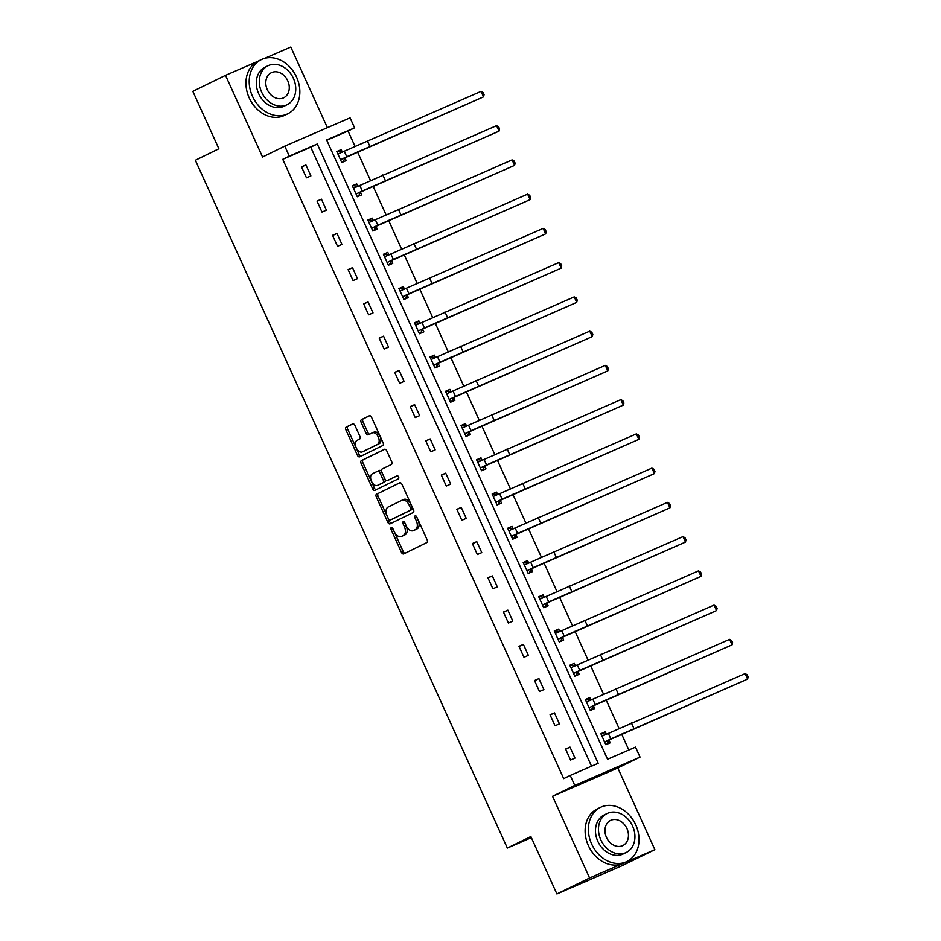 <?xml version="1.0" encoding="UTF-8"?>
<svg xmlns="http://www.w3.org/2000/svg" width="941" height="941" viewBox="0 0 941 941"><rect width="100%" height="100%" fill="white"/><g stroke="black" fill="none" stroke-linecap="round" stroke-linejoin="round"><path stroke-width="1.41" d="M391.291 527.536A1.659 1 -113.4 0 0 391.068 529.489L401.454 552.379A2.364 1.423 -113.4 0 0 403.677 553.92L426.814 542.592A2.364 1.423 -113.4 0 0 427.12 539.816L416.734 516.915A1.659 1 -113.4 0 0 415.181 515.844A1.659 1 -113.4 0 0 414.934 517.797L416.287 520.761A7.575 4.564 -113.4 0 1 415.299 529.665L413.381 530.606A7.575 4.564 -113.4 0 1 413.264 530.665A7.575 4.564 -113.4 0 1 406.147 525.725L404.806 522.761A1.659 1 -113.4 0 0 403.242 521.679A1.659 1 -113.4 0 0 403.007 523.643L404.348 526.607A7.575 4.564 -113.4 0 1 403.371 535.511L401.442 536.452A7.575 4.564 -113.4 0 1 401.325 536.511A7.575 4.564 -113.4 0 1 394.208 531.571L392.868 528.607A1.659 1 -113.4 0 0 391.315 527.525A1.659 1 -113.4 0 0 391.291 527.536M392.668 528.242A1.659 1 -113.4 0 0 392.832 528.724L403.219 551.614A2.364 1.423 -113.4 0 0 405.1 553.226M416.534 516.562A1.659 1 -113.4 0 0 416.698 517.032L418.051 519.997L416.287 520.761M404.606 522.408A1.659 1 -113.4 0 0 404.771 522.878L406.112 525.843L404.348 526.607M654.877 849.652L622.189 865.649L556.907 893.95L589.584 877.953L654.877 849.652L617.825 767.985L640.045 757.105L574.763 785.406L570.234 775.419L598.194 763.292L317.27 143.997L289.31 156.124L284.782 146.137L350.064 117.837L354.592 127.823L326.621 139.95L607.557 759.246L635.516 747.119L640.045 757.105M327.374 127.67L290.793 47.05L264.703 58.354M257.775 61.365L225.511 75.351L262.551 157.018L284.782 146.137M556.907 893.95L530.865 836.537L507.34 848.064L195.34 160.276L218.865 148.76L192.834 91.348L225.511 75.351M354.933 425.45A2.364 1.423 -113.4 0 0 352.71 423.909A2.364 1.423 -113.4 0 0 352.675 423.921L346.194 427.096A2.364 1.423 -113.4 0 0 345.888 429.872L357.427 455.303A2.364 1.423 -113.4 0 0 359.65 456.844A2.364 1.423 -113.4 0 0 359.685 456.832L382.775 445.528A2.364 1.423 -113.4 0 0 383.081 442.74L371.554 417.31A2.364 1.423 -113.4 0 0 369.331 415.769A2.364 1.423 -113.4 0 0 369.295 415.781L361.462 419.615A2.364 1.423 -113.4 0 0 361.156 422.403L366.096 433.283A2.364 1.423 -113.4 0 0 368.319 434.824L372.236 432.907A6.328 3.823 -113.4 0 1 372.33 432.86A6.328 3.823 -113.4 0 1 378.317 437.071A6.328 3.823 -113.4 0 1 377.47 444.434L362.261 451.88A6.328 3.823 -113.4 0 1 362.167 451.927A6.328 3.823 -113.4 0 1 356.18 447.716A6.328 3.823 -113.4 0 1 357.027 440.353L359.568 439.118A2.364 1.423 -113.4 0 0 359.874 436.33L354.933 425.45M617.825 767.985L552.543 796.286L589.584 877.953M552.543 796.286L574.763 785.406M591.524 766.186L310.742 147.196L282.771 159.323L563.694 778.619L570.234 775.419M282.771 159.323L289.31 156.124M376.588 494.107A2.364 1.423 -113.4 0 0 376.282 496.895L387.821 522.314A2.364 1.423 -113.4 0 0 390.045 523.866A2.364 1.423 -113.4 0 0 390.08 523.843L413.181 512.539A2.364 1.423 -113.4 0 0 413.487 509.751L401.948 484.333A2.364 1.423 -113.4 0 0 399.725 482.78A2.364 1.423 -113.4 0 0 399.69 482.804L378.353 493.343A2.364 1.423 -113.4 0 0 378.047 496.13L389.586 521.549A2.364 1.423 -113.4 0 0 391.456 523.172M384.869 449.198L363.155 459.831A2.364 1.423 -113.4 0 0 362.85 462.619L374.389 488.05L372.624 488.814L361.085 463.384A2.364 1.423 -113.4 0 1 361.391 460.596L384.493 449.292A2.364 1.423 -113.4 0 0 384.493 449.292A2.364 1.423 -113.4 0 1 386.751 450.821L391.691 461.702A2.364 1.423 -113.4 0 1 391.385 464.489L382.011 469.077A2.364 1.423 -113.4 0 0 381.705 471.853L384.987 479.075A2.364 1.423 -113.4 0 0 387.21 480.616A2.364 1.423 -113.4 0 0 387.245 480.604L396.996 475.828A1.659 1 -113.4 0 1 397.02 475.817L396.996 475.828M372.624 488.814A2.364 1.423 -113.4 0 0 374.847 490.355A2.364 1.423 -113.4 0 0 374.883 490.343L398.361 478.84A1.659 1 -113.4 0 0 398.584 476.911A1.659 1 -113.4 0 0 397.02 475.817M507.34 848.064L531.371 837.643M357.839 186.342L356.721 183.883L352.31 185.789L357.298 196.763L361.709 194.858L360.591 192.387M388.915 254.835L387.798 252.376L383.387 254.282L388.362 265.256L392.773 263.351L391.656 260.88M419.98 323.328L418.863 320.869L414.452 322.775L419.439 333.749L423.85 331.844L422.721 329.374M451.057 391.821L449.939 389.362L445.528 391.268L450.504 402.242L454.915 400.337L453.797 397.867M482.121 460.314L481.004 457.855L476.593 459.761L481.569 470.735L485.979 468.83L484.862 466.36M513.198 528.807L512.08 526.348L507.67 528.254L512.645 539.228L517.056 537.323L515.939 534.853M544.263 597.3L543.145 594.841L538.734 596.747L543.71 607.721L548.121 605.816L547.003 603.346M575.339 665.793L574.21 663.334L569.799 665.24L574.786 676.214L579.197 674.309L578.08 671.839M606.404 734.286L605.286 731.827L600.876 733.733L605.851 744.707L610.262 742.802L609.145 740.332M628.847 750.012L621.589 734.015M619.049 728.405L606.051 699.775M603.51 694.164L590.525 665.522M587.972 659.912L574.986 631.282M572.434 625.671L559.448 597.029M556.907 591.418L543.91 562.789M541.369 557.178L528.383 528.536M525.831 522.925L512.845 494.296M510.304 488.685L497.307 460.043M494.766 454.432L481.78 425.803M479.228 420.192L466.242 391.55M463.69 385.939L450.704 357.309M448.163 351.699L435.165 323.057M432.625 317.446L419.639 288.816M417.086 283.206L404.101 254.564M401.548 248.953L388.562 220.323M386.022 214.713L373.024 186.071M370.483 180.46L357.498 151.83M354.945 146.22L348.052 131.022L326.762 140.256M590.866 700.045L589.748 697.575L585.337 699.492L590.313 710.467L594.724 708.549L593.606 706.091M559.801 631.552L558.683 629.082L554.273 630.999L559.248 641.974L563.659 640.056L562.542 637.598M528.724 563.059L527.607 560.589L523.196 562.506L528.183 573.481L532.594 571.563L531.477 569.105M497.66 494.566L496.542 492.096L492.131 494.013L497.107 504.988L501.518 503.07L500.4 500.612M466.595 426.073L465.466 423.603L461.055 425.52L466.042 436.495L470.453 434.577L469.336 432.119M435.518 357.58L434.401 355.11L429.99 357.027L434.965 368.002L439.376 366.084L438.259 363.626M404.454 289.087L403.336 286.617L398.925 288.534L403.901 299.509L408.312 297.591L407.194 295.133M373.377 220.594L372.26 218.124L367.849 220.041L372.824 231.016L377.235 229.098L376.118 226.64M342.312 152.101L341.195 149.631L336.784 151.548L341.759 162.522L346.17 160.605L345.053 158.147M348.052 131.022L354.592 127.823M310.742 147.196L317.27 143.997M305.896 164.922L310.883 175.908L306.472 177.814L301.485 166.839L305.896 164.922L301.579 167.039M321.434 199.174L326.409 210.149L321.998 212.066L317.023 201.092L321.434 199.174L317.117 201.292M336.972 233.427L341.948 244.401L337.537 246.307L332.561 235.332L336.972 233.427L332.655 235.532M352.51 267.667L357.486 278.642L353.075 280.559L348.099 269.585L352.51 267.667L348.182 269.785M368.037 301.92L373.024 312.894L368.613 314.8L363.626 303.825L368.037 301.92L363.72 304.025M383.575 336.16L388.551 347.135L384.14 349.052L379.164 338.078L383.575 336.16L379.258 338.278M399.113 370.413L404.089 381.387L399.678 383.293L394.702 372.318L399.113 370.413L394.797 372.518M414.64 404.654L419.627 415.628L415.216 417.545L410.229 406.571L414.64 404.654L410.323 406.771M430.178 438.906L435.165 449.88L430.743 451.786L425.767 440.811L430.178 438.906L425.861 441.011M445.716 473.147L450.692 484.121L446.281 486.038L441.305 475.064L445.716 473.147L441.4 475.264M461.255 507.399L466.23 518.373L461.819 520.279L456.844 509.304L461.255 507.399L456.926 509.504M476.781 541.64L481.768 552.614L477.358 554.531L472.37 543.557L476.781 541.64L472.464 543.757M492.319 575.892L497.295 586.866L492.884 588.772L487.909 577.798L492.319 575.892L488.003 577.997M507.858 610.133L512.833 621.107L508.422 623.024L503.447 612.05L507.858 610.133L503.541 612.25M523.396 644.385L528.371 655.359L523.961 657.265L518.973 646.291L523.396 644.385L519.067 646.491M538.922 678.626L543.91 689.6L539.499 691.517L534.512 680.543L538.922 678.626L534.606 680.743M554.461 712.878L559.436 723.852L555.025 725.758L550.05 714.784L554.461 712.878L550.144 714.984M569.999 747.119L574.975 758.093L570.564 760.01L565.588 749.036L569.999 747.119L565.67 749.236M605.286 731.827L601.652 733.604L606.545 734.309M589.748 697.575L586.114 699.351L591.019 700.069M574.21 663.334L570.587 665.111L575.48 665.816M558.683 629.082L555.049 630.858L559.942 631.576M543.145 594.841L539.511 596.618L544.416 597.323M527.607 560.589L523.972 562.365L528.877 563.083M512.08 526.348L508.446 528.124L513.339 528.83M496.542 492.096L492.908 493.872L497.801 494.59M481.004 457.855L477.369 459.631L482.274 460.337M465.466 423.603L461.831 425.379L466.736 426.097M449.939 389.362L446.305 391.138L451.198 391.844M434.401 355.11L430.766 356.886L435.659 357.604M418.863 320.869L415.228 322.645L420.133 323.351M403.336 286.617L399.702 288.393L404.595 289.099M387.798 252.376L384.163 254.152L389.056 254.858M372.26 218.124L368.625 219.9L373.53 220.606M356.721 183.883L353.087 185.659L357.992 186.365M341.195 149.631L337.56 151.407L342.453 152.113M402.971 535.794A7.575 4.564 -113.4 0 0 403.089 535.747A7.575 4.564 -113.4 0 0 403.207 535.688L401.442 536.452M406.112 525.843A7.575 4.564 -113.4 0 1 405.136 534.747L403.207 535.688M414.91 529.948A7.575 4.564 -113.4 0 0 415.028 529.901A7.575 4.564 -113.4 0 0 415.146 529.842L413.381 530.606M418.051 519.997A7.575 4.564 -113.4 0 1 417.063 528.901L415.146 529.842M400.078 482.709L378.353 493.343M388.539 519.067A1.659 1 -113.4 0 0 390.103 520.15A1.659 1 -113.4 0 0 390.127 520.138L410.394 510.21A1.659 1 -113.4 0 0 410.617 508.269L409.194 505.141A7.575 4.564 -113.4 0 0 402.078 500.2A7.575 4.564 -113.4 0 0 401.96 500.259L388.104 507.034A7.575 4.564 -113.4 0 0 387.127 515.95L388.539 519.067M391.844 519.397A1.659 1 -113.4 0 0 391.868 519.385A1.659 1 -113.4 0 0 391.891 519.373L412.158 509.446A1.659 1 -113.4 0 0 412.381 507.505L410.617 508.269M402.195 500.153L403.724 499.495A7.575 4.564 -113.4 0 1 403.842 499.436A7.575 4.564 -113.4 0 1 410.958 504.376L412.381 507.505M388.939 479.863A2.364 1.423 -113.4 0 0 388.974 479.851A2.364 1.423 -113.4 0 0 389.009 479.839L397.325 475.77M372.295 473.829A6.328 3.823 -113.4 0 0 371.436 481.192A6.328 3.823 -113.4 0 0 377.423 485.403A6.328 3.823 -113.4 0 0 377.529 485.356L382.881 482.733A2.364 1.423 -113.4 0 0 383.187 479.957L379.917 472.735A2.364 1.423 -113.4 0 0 377.682 471.194A2.364 1.423 -113.4 0 0 377.647 471.206L372.295 473.829M379.094 484.674A6.328 3.823 -113.4 0 0 379.188 484.639A6.328 3.823 -113.4 0 0 379.294 484.591L377.529 485.356M377.729 471.17L379.411 470.441A2.364 1.423 -113.4 0 1 379.446 470.429A2.364 1.423 -113.4 0 1 381.681 471.97L384.951 479.192A2.364 1.423 -113.4 0 1 384.646 481.968L379.294 484.591M374.389 488.05A2.364 1.423 -113.4 0 0 376.259 489.661M363.826 451.198A6.328 3.823 -113.4 0 0 363.932 451.162A6.328 3.823 -113.4 0 0 364.026 451.115L362.261 451.88M372.436 432.825L374 432.142A6.328 3.823 -113.4 0 1 374.095 432.095A6.328 3.823 -113.4 0 1 380.082 436.306A6.328 3.823 -113.4 0 1 379.235 443.67L364.026 451.115M369.672 415.699L363.226 418.851A2.364 1.423 -113.4 0 0 362.92 421.639L367.86 432.519A2.364 1.423 -113.4 0 0 369.731 434.13M353.063 423.826L347.958 426.332A2.364 1.423 -113.4 0 0 347.652 429.108L359.191 454.538A2.364 1.423 -113.4 0 0 361.062 456.15M600.946 733.909L601.652 733.604M609.427 739.861L747.601 679.084L610.838 738.92L605.016 741.767L609.427 739.861L606.792 744.307M745.119 673.603L747.178 674.732L748.166 676.92L747.601 679.084L745.119 673.603L601.993 736.203M584.432 882.023A30.136 24.031 63.9 0 0 587.478 880.835L589.96 879.623M591.642 843.995A30.136 24.031 63.9 0 0 626.953 861.509A30.136 24.031 63.9 0 0 635.763 824.881A30.136 24.031 63.9 0 0 600.452 807.366A30.136 24.031 63.9 0 0 591.642 843.995M600.452 807.366L597.182 808.966A30.136 24.031 63.9 0 0 588.384 845.594A30.136 24.031 63.9 0 0 623.683 863.109L626.953 861.509M626.247 852.464L623.248 853.934A21.702 17.303 -116.1 0 1 597.817 841.325A21.702 17.303 -116.1 0 1 604.157 814.953L607.168 813.483A21.702 17.303 63.9 0 0 600.829 839.854A21.702 17.303 63.9 0 0 626.247 852.464A21.702 17.303 63.9 0 0 632.587 826.08A21.702 17.303 63.9 0 0 607.168 813.483M626.941 828.527A13.986 11.151 63.9 0 0 610.556 820.411A13.986 11.151 63.9 0 0 606.475 837.408A13.986 11.151 63.9 0 0 622.86 845.524A13.986 11.151 63.9 0 0 626.941 828.527M252.47 96.276A30.136 24.031 63.9 0 0 287.77 113.79A30.136 24.031 63.9 0 0 296.58 77.162A30.136 24.031 63.9 0 0 261.269 59.648A30.136 24.031 63.9 0 0 252.47 96.276M261.269 59.648L257.999 61.247A30.136 24.031 63.9 0 0 249.2 97.876A30.136 24.031 63.9 0 0 284.511 115.39L287.77 113.79M287.076 104.733L284.064 106.215A21.702 17.303 -116.1 0 1 258.646 93.606A21.702 17.303 -116.1 0 1 264.986 67.234L267.985 65.764A21.702 17.303 63.9 0 0 261.645 92.136A21.702 17.303 63.9 0 0 287.076 104.733A21.702 17.303 63.9 0 0 293.404 78.362A21.702 17.303 63.9 0 0 267.985 65.764M287.758 80.808A13.986 11.151 63.9 0 0 271.384 72.692A13.986 11.151 63.9 0 0 267.291 89.689A13.986 11.151 63.9 0 0 283.676 97.805A13.986 11.151 63.9 0 0 287.758 80.808M585.42 699.657L586.114 699.351M593.9 705.609L732.074 644.844L595.312 704.668L589.489 707.526L593.9 705.609L591.254 710.055M729.581 639.351L731.639 640.48L732.639 642.679L732.074 644.844L729.581 639.351L586.455 701.951M569.881 665.416L570.587 665.111M578.362 671.368L716.536 610.591L579.774 670.427L573.951 673.274L578.362 671.368L575.727 675.814M714.043 605.11L716.101 606.239L717.101 608.427L716.536 610.591L714.043 605.11L570.928 667.71M554.343 631.164L555.049 630.858M562.824 637.116L700.998 576.351L564.235 636.175L558.413 639.033L562.824 637.116L560.189 641.562M698.504 570.858L700.575 571.987L701.563 574.186L700.998 576.351L698.504 570.858L555.39 633.458M538.817 596.923L539.511 596.618M547.286 602.863L685.46 542.098L548.709 601.934L542.875 604.781L547.286 602.863L544.651 607.321M682.978 536.605L685.036 537.746L686.036 539.934L685.46 542.098L682.978 536.605L539.852 599.217M523.278 562.671L523.972 562.365M531.759 568.623L669.933 507.858L533.171 567.682L527.348 570.54L531.759 568.623L529.113 573.069M667.44 502.365L669.498 503.494L670.498 505.693L669.933 507.858L667.44 502.365L524.313 564.965M507.74 528.43L508.446 528.124M516.221 534.37L654.395 473.605L517.632 533.441L511.81 536.288L516.221 534.37L513.586 538.828M651.901 468.112L653.96 469.253L654.96 471.441L654.395 473.605L651.901 468.112L508.787 530.724M492.202 494.178L492.908 493.872M500.683 500.13L638.857 439.365L502.094 499.189L496.272 502.047L500.683 500.13L498.048 504.576M636.375 433.872L638.433 435.001L639.421 437.2L638.857 439.365L636.375 433.872L493.249 496.472M476.675 459.937L477.369 459.631M485.156 465.877L623.318 405.112L486.568 464.948L480.733 467.795L485.156 465.877L482.51 470.335M620.837 399.619L622.895 400.76L623.895 402.948L623.318 405.112L620.837 399.619L477.71 462.231M461.137 425.685L461.831 425.379M469.618 431.637L607.792 370.872L471.029 430.696L465.207 433.542L469.618 431.637L466.983 436.083M605.298 365.379L607.357 366.508L608.357 368.707L607.792 370.872L605.298 365.379L462.172 427.979M445.599 391.444L446.305 391.138M454.08 397.384L592.254 336.619L455.491 396.455L449.669 399.302L454.08 397.384L451.445 401.842M589.76 331.126L591.83 332.267L592.818 334.455L592.254 336.619L589.76 331.126L446.646 393.738M430.072 357.192L430.766 356.886M438.541 363.144L576.715 302.367L439.965 362.203L434.13 365.049L438.541 363.144L435.906 367.59M574.233 296.886L576.292 298.015L577.28 300.214L576.715 302.367L574.233 296.886L431.107 359.486M414.534 322.951L415.228 322.645M423.015 328.891L561.189 268.126L424.426 327.95L418.604 330.809L423.015 328.891L420.368 333.349M558.695 262.633L560.754 263.774L561.753 265.962L561.189 268.126L558.695 262.633L415.569 325.245M398.996 288.699L399.702 288.393M407.477 294.651L545.651 233.874L408.888 293.71L403.066 296.556L407.477 294.651L404.842 299.097M543.157 228.392L545.215 229.522L546.215 231.721L545.651 233.874L543.157 228.392L400.043 290.992M383.457 254.458L384.163 254.152M391.938 260.398L530.112 199.633L393.35 259.457L387.527 262.316L391.938 260.398L389.303 264.856M527.619 194.14L529.689 195.281L530.677 197.469L530.112 199.633L527.619 194.14L384.504 256.752M367.931 220.206L368.625 219.9M376.4 226.158L514.574 165.381L377.823 225.217L371.989 228.063L376.4 226.158L373.765 230.604M512.092 159.899L514.151 161.029L515.15 163.228L514.574 165.381L512.092 159.899L368.966 222.499M352.393 185.965L353.087 185.659M360.874 191.905L499.048 131.14L362.285 190.964L356.463 193.822L360.874 191.905L358.239 196.363M496.554 125.647L498.612 126.788L499.612 128.976L499.048 131.14L496.554 125.647L353.428 188.259M336.854 151.713L337.56 151.407M345.335 157.665L483.509 96.888L346.747 156.724L340.924 159.57L345.335 157.665L342.7 162.111M481.016 91.406L483.074 92.536L484.074 94.735L483.509 96.888L481.016 91.406L337.901 154.006M392.832 528.724L391.068 529.489M416.698 517.032L414.934 517.797M404.771 522.878L403.007 523.643M405.136 534.747L403.371 535.511M417.063 528.901L415.299 529.665M403.219 551.614L401.454 552.379M389.586 521.549L387.821 522.314M378.047 496.13L376.282 496.895M412.158 509.446L410.394 510.21M410.958 504.376L409.194 505.141M362.85 462.619L361.085 463.384M363.155 459.831L361.391 460.596M384.646 481.968L382.881 482.733M384.951 479.192L383.187 479.957M381.681 471.97L379.917 472.735M379.235 443.67L377.47 444.434M367.86 432.519L366.096 433.283M362.92 421.639L361.156 422.403M363.226 418.851L361.462 419.615M359.191 454.538L357.427 455.303M347.652 429.108L345.888 429.872M347.958 426.332L346.194 427.096M610.838 738.92L608.357 733.427M633.881 728.381L631.387 722.888M595.312 704.668L592.818 699.187M618.343 694.129L615.861 688.647M579.774 670.427L577.28 664.934M602.816 659.888L600.323 654.395M564.235 636.175L561.753 630.693M587.278 625.636L584.784 620.154M548.709 601.934L546.215 596.441M571.74 591.395L569.246 585.902M533.171 567.682L530.677 562.189M556.202 557.143L553.72 551.661M517.632 533.441L515.139 527.948M540.675 522.902L538.181 517.409M502.094 499.189L499.612 493.696M525.137 488.65L522.643 483.168M486.568 464.948L484.074 459.455M509.599 454.409L507.117 448.916M471.029 430.696L468.536 425.203M494.072 420.156L491.578 414.675M455.491 396.455L453.009 390.962M478.534 385.916L476.04 380.423M439.965 362.203L437.471 356.71M462.996 351.663L460.502 346.182M424.426 327.95L421.933 322.469M447.457 317.423L444.975 311.93M408.888 293.71L406.394 288.217M431.931 283.17L429.437 277.689M393.35 259.457L390.868 253.976M416.392 248.93L413.899 243.437M377.823 225.217L375.33 219.724M400.854 214.677L398.372 209.196M362.285 190.964L359.791 185.483M385.328 180.437L382.834 174.944M346.747 156.724L344.265 151.23M369.789 146.184L367.296 140.703M403.089 535.747L401.325 536.511M415.028 529.901L413.264 530.665M403.842 499.436L402.078 500.2M379.188 484.639L377.423 485.403M379.446 470.429L377.682 471.194M363.932 451.162L362.167 451.927M374.095 432.095L372.33 432.86"/></g></svg>
